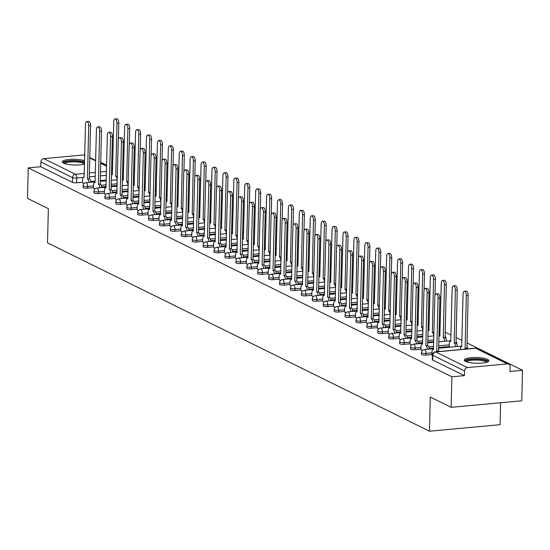 <?xml version="1.0" encoding="UTF-8"?>
<svg xmlns="http://www.w3.org/2000/svg" width="550" height="550" viewBox="0 0 550 550"><rect width="100%" height="100%" fill="white"/><g stroke="black" fill="none" stroke-linecap="round" stroke-linejoin="round"><path stroke-width="0.82" d="M421.451 354.303A3.156 0.736 1.4 0 0 421.781 354.647A3.156 0.736 1.4 0 0 426.002 355.073L426.044 353.389A3.156 0.736 -178.6 0 1 421.822 352.956A3.156 0.736 -178.6 0 1 421.493 352.619L421.451 354.303M410.534 348.92A3.156 0.736 1.4 0 0 410.864 349.257A3.156 0.736 1.4 0 0 415.085 349.69L415.126 348.006A3.156 0.736 -178.6 0 1 410.905 347.572A3.156 0.736 -178.6 0 1 410.575 347.236L410.534 348.92M399.616 343.537A3.156 0.736 1.4 0 0 399.946 343.874A3.156 0.736 1.4 0 0 404.168 344.307L404.209 342.623A3.156 0.736 -178.6 0 1 399.987 342.189A3.156 0.736 -178.6 0 1 399.658 341.853L399.616 343.537M388.699 338.154A3.156 0.736 1.4 0 0 389.029 338.491A3.156 0.736 1.4 0 0 393.25 338.924L393.291 337.239A3.156 0.736 -178.6 0 1 389.07 336.806A3.156 0.736 -178.6 0 1 388.74 336.469L388.699 338.154M377.781 332.771A3.156 0.736 1.4 0 0 378.111 333.107A3.156 0.736 1.4 0 0 382.332 333.541L382.374 331.849A3.156 0.736 -178.6 0 1 378.152 331.423A3.156 0.736 -178.6 0 1 377.822 331.086L377.781 332.771M366.864 327.387A3.156 0.736 1.4 0 0 367.194 327.724A3.156 0.736 1.4 0 0 371.415 328.157L371.456 326.466A3.156 0.736 -178.6 0 1 367.235 326.04A3.156 0.736 -178.6 0 1 366.905 325.703L366.864 327.387M355.953 322.004A3.156 0.736 1.4 0 0 356.276 322.341A3.156 0.736 1.4 0 0 360.504 322.774L360.546 321.083A3.156 0.736 -178.6 0 1 356.317 320.657A3.156 0.736 -178.6 0 1 355.994 320.32L355.953 322.004M345.036 316.621A3.156 0.736 1.4 0 0 345.359 316.958A3.156 0.736 1.4 0 0 349.587 317.384L349.628 315.7A3.156 0.736 -178.6 0 1 345.4 315.274A3.156 0.736 -178.6 0 1 345.077 314.937L345.036 316.621M334.118 311.238A3.156 0.736 1.4 0 0 334.441 311.575A3.156 0.736 1.4 0 0 338.669 312.001L338.711 310.317A3.156 0.736 -178.6 0 1 334.482 309.891A3.156 0.736 -178.6 0 1 334.159 309.554L334.118 311.238M323.201 305.855A3.156 0.736 1.4 0 0 323.531 306.192A3.156 0.736 1.4 0 0 327.752 306.618L327.793 304.934A3.156 0.736 -178.6 0 1 323.572 304.507A3.156 0.736 -178.6 0 1 323.242 304.164L323.201 305.855M312.283 300.472A3.156 0.736 1.4 0 0 312.613 300.809A3.156 0.736 1.4 0 0 316.834 301.235L316.876 299.551A3.156 0.736 -178.6 0 1 312.654 299.118A3.156 0.736 -178.6 0 1 312.324 298.781L312.283 300.472M301.366 295.082A3.156 0.736 1.4 0 0 301.696 295.426A3.156 0.736 1.4 0 0 305.917 295.852L305.958 294.168A3.156 0.736 -178.6 0 1 301.737 293.734A3.156 0.736 -178.6 0 1 301.407 293.397L301.366 295.082M290.448 289.699A3.156 0.736 1.4 0 0 290.778 290.043A3.156 0.736 1.4 0 0 294.999 290.469L295.041 288.784A3.156 0.736 -178.6 0 1 290.819 288.351A3.156 0.736 -178.6 0 1 290.489 288.014L290.448 289.699M279.531 284.316A3.156 0.736 1.4 0 0 279.861 284.653A3.156 0.736 1.4 0 0 284.082 285.086L284.123 283.401A3.156 0.736 -178.6 0 1 279.902 282.968A3.156 0.736 -178.6 0 1 279.572 282.631L279.531 284.316M268.613 278.933A3.156 0.736 1.4 0 0 268.943 279.269A3.156 0.736 1.4 0 0 273.164 279.702L273.206 278.018A3.156 0.736 -178.6 0 1 268.984 277.585A3.156 0.736 -178.6 0 1 268.654 277.248L268.613 278.933M257.702 273.549A3.156 0.736 1.4 0 0 258.026 273.886A3.156 0.736 1.4 0 0 262.254 274.319L262.295 272.635A3.156 0.736 -178.6 0 1 258.067 272.202A3.156 0.736 -178.6 0 1 257.744 271.865L257.702 273.549M246.785 268.166A3.156 0.736 1.4 0 0 247.108 268.503A3.156 0.736 1.4 0 0 251.336 268.936L251.377 267.245A3.156 0.736 -178.6 0 1 247.149 266.819A3.156 0.736 -178.6 0 1 246.826 266.482L246.785 268.166M235.867 262.783A3.156 0.736 1.4 0 0 236.191 263.12A3.156 0.736 1.4 0 0 240.419 263.553L240.46 261.862A3.156 0.736 -178.6 0 1 236.232 261.436A3.156 0.736 -178.6 0 1 235.909 261.099L235.867 262.783M224.95 257.4A3.156 0.736 1.4 0 0 225.28 257.737A3.156 0.736 1.4 0 0 229.501 258.163L229.542 256.479A3.156 0.736 -178.6 0 1 225.321 256.053A3.156 0.736 -178.6 0 1 224.991 255.716L224.95 257.4M214.032 252.017A3.156 0.736 1.4 0 0 214.363 252.354A3.156 0.736 1.4 0 0 218.584 252.78L218.625 251.096A3.156 0.736 -178.6 0 1 214.404 250.669A3.156 0.736 -178.6 0 1 214.074 250.333L214.032 252.017M203.115 246.634A3.156 0.736 1.4 0 0 203.445 246.971A3.156 0.736 1.4 0 0 207.666 247.397L207.708 245.712A3.156 0.736 -178.6 0 1 203.486 245.286A3.156 0.736 -178.6 0 1 203.156 244.942L203.115 246.634M192.197 241.251A3.156 0.736 1.4 0 0 192.528 241.587A3.156 0.736 1.4 0 0 196.749 242.014L196.79 240.329A3.156 0.736 -178.6 0 1 192.569 239.903A3.156 0.736 -178.6 0 1 192.239 239.559L192.197 241.251M181.28 235.861A3.156 0.736 1.4 0 0 181.61 236.204A3.156 0.736 1.4 0 0 185.831 236.631L185.873 234.946A3.156 0.736 -178.6 0 1 181.651 234.513A3.156 0.736 -178.6 0 1 181.321 234.176L181.28 235.861M170.363 230.478A3.156 0.736 1.4 0 0 170.692 230.821A3.156 0.736 1.4 0 0 174.914 231.248L174.955 229.563A3.156 0.736 -178.6 0 1 170.734 229.13A3.156 0.736 -178.6 0 1 170.404 228.793L170.363 230.478M159.452 225.094A3.156 0.736 1.4 0 0 159.775 225.431A3.156 0.736 1.4 0 0 164.003 225.864L164.044 224.18A3.156 0.736 -178.6 0 1 159.816 223.747A3.156 0.736 -178.6 0 1 159.493 223.41L159.452 225.094M148.534 219.711A3.156 0.736 1.4 0 0 148.858 220.048A3.156 0.736 1.4 0 0 153.086 220.481L153.127 218.797A3.156 0.736 -178.6 0 1 148.899 218.364A3.156 0.736 -178.6 0 1 148.576 218.027L148.534 219.711M137.617 214.328A3.156 0.736 1.4 0 0 137.94 214.665A3.156 0.736 1.4 0 0 142.168 215.098L142.209 213.414A3.156 0.736 -178.6 0 1 137.981 212.981A3.156 0.736 -178.6 0 1 137.658 212.644L137.617 214.328M126.699 208.945A3.156 0.736 1.4 0 0 127.029 209.282A3.156 0.736 1.4 0 0 131.251 209.715L131.292 208.024A3.156 0.736 -178.6 0 1 127.071 207.597A3.156 0.736 -178.6 0 1 126.741 207.261L126.699 208.945M115.782 203.562A3.156 0.736 1.4 0 0 116.112 203.899A3.156 0.736 1.4 0 0 120.333 204.332L120.374 202.641A3.156 0.736 -178.6 0 1 116.153 202.214A3.156 0.736 -178.6 0 1 115.823 201.877L115.782 203.562M104.864 198.179A3.156 0.736 1.4 0 0 105.194 198.516A3.156 0.736 1.4 0 0 109.416 198.942L109.457 197.258A3.156 0.736 -178.6 0 1 105.236 196.831A3.156 0.736 -178.6 0 1 104.906 196.494L104.864 198.179M93.947 192.796A3.156 0.736 1.4 0 0 94.277 193.133A3.156 0.736 1.4 0 0 98.498 193.559L98.539 191.874A3.156 0.736 -178.6 0 1 94.318 191.448A3.156 0.736 -178.6 0 1 93.988 191.111L93.947 192.796M83.029 187.413A3.156 0.736 1.4 0 0 83.359 187.749A3.156 0.736 1.4 0 0 87.581 188.176L87.622 186.491A3.156 0.736 -178.6 0 1 83.401 186.065A3.156 0.736 -178.6 0 1 83.071 185.721L83.029 187.413M84.617 160.738A12.292 2.86 1.4 0 0 70.888 159.342A12.292 2.86 1.4 0 0 62.294 161.858A12.292 2.86 1.4 0 0 63.573 163.178A12.292 2.86 1.4 0 0 84.535 164.072M487.554 359.37A12.292 2.86 1.4 0 0 473.777 357.534A12.292 2.86 1.4 0 0 464.255 360.092A12.292 2.86 1.4 0 0 465.527 361.405A12.292 2.86 1.4 0 0 479.311 363.248A12.292 2.86 1.4 0 0 488.833 360.69A12.292 2.86 1.4 0 0 487.554 359.37M451.151 407.316L430.299 397.031L429.467 431.207L47.52 242.846L48.352 208.67L27.5 198.385L28.242 167.887L451.901 376.812L451.151 407.316L521.757 400.792L522.5 370.294L466.978 342.911M461.945 340.436L456.06 337.528M451.027 335.046L445.143 332.145M440.11 329.663L439.134 329.182M429.192 324.28L428.216 323.799M418.282 318.897L417.299 318.416M407.364 313.514L406.381 313.032M396.447 308.131L395.464 307.649M385.529 302.748L384.553 302.266M374.612 297.364L373.636 296.883M363.694 291.981L362.718 291.5M352.777 286.598L351.801 286.11M341.859 281.215L340.883 280.727M330.942 275.825L329.966 275.344M320.031 270.442L319.048 269.961M309.114 265.059L308.131 264.577M298.196 259.676L297.213 259.194M287.279 254.292L286.303 253.811M276.361 248.909L275.385 248.428M265.444 243.526L264.468 243.045M254.526 238.143L253.55 237.662M243.609 232.76L242.633 232.279M232.691 227.377L231.715 226.889M221.781 221.994L220.798 221.506M210.863 216.604L209.88 216.123M199.946 211.221L198.962 210.739M189.028 205.837L188.045 205.356M178.111 200.454L177.134 199.973M167.193 195.071L166.217 194.59M156.276 189.688L155.299 189.207M145.358 184.305L144.382 183.824M134.441 178.922L133.464 178.441M123.53 173.539L122.547 173.058M112.613 168.156L111.629 167.667M106.604 165.192L100.712 162.284M500.603 402.744L500.067 424.689L429.467 431.207M522.5 370.294L510.001 371.449L510.118 366.699A3.156 2.736 116.3 0 0 508.688 364.134A3.156 2.736 116.3 0 0 507.368 363.894L467.411 367.586A3.156 2.736 116.3 0 0 464.509 370.913L432.809 355.279A3.156 0.736 -178.6 0 1 432.486 354.936L432.369 359.693A3.156 0.736 -178.6 0 0 432.692 360.03L432.809 355.279A3.156 2.736 116.3 0 1 435.71 351.952L467.411 367.586M451.901 376.812L464.393 375.664L464.509 370.913M106.239 180.063L100.265 180.613M95.164 181.087L90.647 181.5M82.569 182.249L76.663 182.792L76.78 178.042A3.156 0.736 -178.6 0 1 72.559 177.616L40.858 161.982A3.156 2.736 -63.7 0 1 43.759 158.654L83.717 154.963A3.156 2.736 -63.7 0 1 84.755 155.086M40.858 161.982L40.741 166.733L28.242 167.887M93.473 188.169L94.896 188.973M104.39 193.552L105.813 194.356M115.301 198.935L116.731 199.739M126.218 204.318L127.648 205.123M137.136 209.701L138.559 210.506M148.053 215.084L149.476 215.889M158.971 220.468L160.394 221.279M169.888 225.851L171.311 226.662M180.806 231.234L182.229 232.045M191.723 236.624L193.146 237.428M202.641 242.007L204.064 242.811M213.551 247.39L214.981 248.194M224.469 252.773L225.899 253.577M235.386 258.156L236.809 258.961M246.304 263.539L247.727 264.344M257.221 268.923L258.644 269.727M268.139 274.306L269.562 275.11M279.056 279.689L280.479 280.493M289.974 285.072L291.397 285.883M300.891 290.455L302.314 291.266M311.802 295.838L313.232 296.649M322.719 301.228L324.149 302.032M333.637 306.611L335.06 307.416M344.554 311.994L345.978 312.799M355.472 317.377L356.895 318.182M366.389 322.761L367.812 323.565M377.307 328.144L378.73 328.948M388.224 333.527L389.647 334.331M399.142 338.91L400.565 339.714M410.053 344.293L411.482 345.104M420.97 349.676L422.4 350.488M431.888 355.059L432.472 355.451M431.901 354.53L426.002 355.073M449.226 346.534L438.687 347.511M433.586 347.978L429.069 348.397M420.984 349.147L415.085 349.69M433.744 341.577L427.769 342.127M422.668 342.595L418.151 343.014M410.066 343.764L404.168 344.307M422.826 336.194L416.852 336.744M411.751 337.212L407.234 337.631M399.149 338.381L393.25 338.924M411.909 330.811L405.934 331.361M400.833 331.829L396.316 332.248M388.238 332.991L382.332 333.541M400.991 325.421L395.017 325.978M389.916 326.446L385.399 326.865M377.321 327.607L371.415 328.157M390.074 320.038L384.099 320.595M378.998 321.062L374.488 321.482M366.403 322.224L360.504 322.774M379.156 314.655L373.182 315.205M368.087 315.679L363.571 316.099M355.486 316.841L349.587 317.384M368.239 309.272L362.271 309.822M357.17 310.296L352.653 310.716M344.568 311.458L338.669 312.001M357.321 303.889L351.354 304.439M346.252 304.913L341.736 305.326M333.651 306.075L327.752 306.618M346.411 298.506L340.436 299.056M335.335 299.53L330.818 299.942M322.733 300.692L316.834 301.235M335.493 293.123L329.519 293.673M324.418 294.147L319.901 294.559M311.816 295.309L305.917 295.852M324.576 287.739L318.601 288.289M313.5 288.764L308.983 289.176M300.898 289.926L294.999 290.469M313.658 282.356L307.684 282.906M302.582 283.374L298.066 283.793M289.988 284.543L284.082 285.086M302.741 276.973L296.766 277.523M291.665 277.991L287.148 278.41M279.07 279.159L273.164 279.702M291.823 271.59L285.849 272.14M280.748 272.607L276.231 273.027M268.153 273.769L262.254 274.319M280.906 266.2L274.931 266.757M269.837 267.224L265.32 267.644M257.235 268.386L251.336 268.936M269.988 260.817L264.021 261.374M258.919 261.841L254.403 262.261M246.317 263.003L240.419 263.553M259.071 255.434L253.103 255.984M248.002 256.458L243.485 256.877M235.4 257.62L229.501 258.163M248.16 250.051L242.186 250.601M237.084 251.075L232.567 251.494M224.482 252.237L218.584 252.78M237.242 244.667L231.268 245.218M226.167 245.692L221.65 246.104M213.565 246.854L207.666 247.397M226.325 239.284L220.351 239.834M215.249 240.309L210.732 240.721M202.647 241.471L196.749 242.014M215.407 233.901L209.433 234.451M204.332 234.926L199.815 235.338M191.737 236.087L185.831 236.631M204.49 228.518L198.516 229.068M193.414 229.542L188.897 229.955M180.819 230.704L174.914 231.248M193.572 223.135L187.598 223.685M182.497 224.153L177.98 224.572M169.902 225.321L164.003 225.864M182.655 217.752L176.681 218.302M171.586 218.769L167.069 219.189M158.984 219.938L153.086 220.481M171.738 212.369L165.77 212.919M160.669 213.386L156.152 213.806M148.067 214.548L142.168 215.098M160.82 206.979L154.853 207.536M149.751 208.003L145.234 208.423M137.149 209.165L131.251 209.715M149.909 201.596L143.935 202.153M138.834 202.62L134.317 203.039M126.232 203.782L120.333 204.332M138.992 196.212L133.017 196.769M127.916 197.237L123.399 197.656M115.314 198.399L109.416 198.942M128.074 190.829L122.1 191.379M116.999 191.854L112.482 192.273M104.397 193.016L98.498 193.559M117.157 185.446L111.183 185.996M106.081 186.471L101.564 186.883M93.486 187.633L87.581 188.176M82.555 182.786L83.978 183.59M464.393 375.664L432.692 360.03M40.741 166.733L72.442 182.366A3.156 0.736 1.4 0 0 76.663 182.792M88.859 182.394A3.156 1.375 -95.3 0 0 87.532 178.901L89.368 178.729A3.156 1.375 84.7 0 1 90.695 182.222M87.429 178.846L88.722 125.978A3.623 1.581 -95.3 0 0 86.776 121.571L88.612 121.399A3.623 1.581 84.7 0 1 90.558 125.806L89.265 178.681M86.776 121.571A3.623 1.581 -95.3 0 0 85.504 124.389L84.109 177.21A3.156 1.375 -95.3 0 0 83.744 177.134A3.156 1.375 -95.3 0 0 82.631 179.582L82.548 182.882M117.102 179.781A3.156 1.375 -95.3 0 0 115.775 176.296L116.964 123.365A3.623 1.581 -95.3 0 0 115.019 118.965A3.623 1.581 -95.3 0 0 113.747 121.777L112.344 174.604A3.156 1.375 -95.3 0 0 111.98 174.529A3.156 1.375 -95.3 0 0 111.458 174.845L111.458 174.838M115.019 118.965L116.854 118.793A3.623 1.581 84.7 0 1 118.8 123.2L118.408 139.267M117.384 176.083L115.672 176.241M99.777 187.777A3.156 1.375 -95.3 0 0 98.45 184.284L100.286 184.113A3.156 1.375 84.7 0 1 101.613 187.605M98.347 184.236L99.639 131.361A3.623 1.581 -95.3 0 0 97.694 126.954L99.529 126.789A3.623 1.581 84.7 0 1 101.475 131.189L100.183 184.064M97.694 126.954A3.623 1.581 -95.3 0 0 96.422 129.772L95.019 182.593A3.156 1.375 -95.3 0 0 94.655 182.518A3.156 1.375 -95.3 0 0 93.548 184.972L93.466 188.272M110.694 193.16A3.156 1.375 -95.3 0 0 109.368 189.667L111.203 189.502A3.156 1.375 84.7 0 1 112.53 192.988M109.264 189.619L110.557 136.744A3.623 1.581 -95.3 0 0 108.611 132.337L110.447 132.172A3.623 1.581 84.7 0 1 112.392 136.572L111.1 189.447M108.611 132.337A3.623 1.581 -95.3 0 0 107.339 135.156L105.937 187.976A3.156 1.375 -95.3 0 0 105.573 187.901A3.156 1.375 -95.3 0 0 104.466 190.355L104.383 193.655M63.958 163.35A10.643 2.475 -178.6 0 1 75.226 160.93A10.643 2.475 -178.6 0 1 84.562 162.779M84.329 164.127A9.852 2.296 1.4 0 0 75.157 161.872A9.852 2.296 1.4 0 0 64.756 163.653M84.583 161.996A12.217 2.846 1.4 0 0 75.329 160.566A12.217 2.846 1.4 0 0 62.604 162.525M465.912 361.584A10.643 2.475 -178.6 0 1 477.187 359.157A10.643 2.475 -178.6 0 1 487.101 362.099M486.289 362.361A9.852 2.296 1.4 0 0 477.118 360.106A9.852 2.296 1.4 0 0 466.716 361.886M488.489 361.336A12.217 2.846 1.4 0 0 477.29 358.793A12.217 2.846 1.4 0 0 464.564 360.752M128.019 185.171A3.156 1.375 -95.3 0 0 126.692 181.679L127.882 128.748A3.623 1.581 -95.3 0 0 125.936 124.348A3.623 1.581 -95.3 0 0 124.657 127.167L123.262 179.988A3.156 1.375 -95.3 0 0 122.897 179.912A3.156 1.375 -95.3 0 0 122.375 180.228M125.936 124.348L127.772 124.176A3.623 1.581 84.7 0 1 129.718 128.583L129.326 144.65M128.301 181.466L126.589 181.624M138.937 190.554A3.156 1.375 -95.3 0 0 137.61 187.062L138.799 134.138A3.623 1.581 -95.3 0 0 136.854 129.731A3.623 1.581 -95.3 0 0 135.575 132.55L134.179 185.371A3.156 1.375 -95.3 0 0 133.815 185.295A3.156 1.375 -95.3 0 0 133.292 185.611M136.854 129.731L138.689 129.559A3.623 1.581 84.7 0 1 140.635 133.966L140.236 150.033M139.219 186.849L137.507 187.007M121.612 198.543A3.156 1.375 -95.3 0 0 120.285 195.051L122.121 194.886A3.156 1.375 84.7 0 1 123.448 198.371M120.182 195.002L121.474 142.127A3.623 1.581 -95.3 0 0 119.529 137.72L121.364 137.555A3.623 1.581 84.7 0 1 123.31 141.955L122.017 194.831M119.529 137.72A3.623 1.581 -95.3 0 0 118.25 140.539L116.854 193.359A3.156 1.375 -95.3 0 0 116.49 193.284A3.156 1.375 -95.3 0 0 115.383 195.738L115.301 199.038M132.529 203.926A3.156 1.375 -95.3 0 0 131.203 200.434L133.038 200.269A3.156 1.375 84.7 0 1 134.365 203.754M131.099 200.386L132.392 147.51A3.623 1.581 -95.3 0 0 130.446 143.103L132.282 142.938A3.623 1.581 84.7 0 1 134.228 147.338L132.935 200.214M130.446 143.103A3.623 1.581 -95.3 0 0 129.167 145.922L127.772 198.742A3.156 1.375 -95.3 0 0 127.407 198.674A3.156 1.375 -95.3 0 0 126.301 201.121L126.218 204.421M143.447 209.309A3.156 1.375 -95.3 0 0 142.12 205.817L143.956 205.652A3.156 1.375 84.7 0 1 145.282 209.144M142.017 205.769L143.303 152.893A3.623 1.581 -95.3 0 0 141.364 148.493L143.199 148.321A3.623 1.581 84.7 0 1 145.138 152.721L143.853 205.597M141.364 148.493A3.623 1.581 -95.3 0 0 140.085 151.305L138.689 204.126A3.156 1.375 -95.3 0 0 138.325 204.057A3.156 1.375 -95.3 0 0 137.218 206.504L137.136 209.804M149.854 195.938A3.156 1.375 -95.3 0 0 148.528 192.445L149.71 139.521A3.623 1.581 -95.3 0 0 147.771 135.114A3.623 1.581 -95.3 0 0 146.493 137.933L145.097 190.754A3.156 1.375 -95.3 0 0 144.733 190.678A3.156 1.375 -95.3 0 0 144.203 190.994M147.771 135.114L149.607 134.942A3.623 1.581 84.7 0 1 151.546 139.349L151.154 155.416M150.136 192.232L148.417 192.39M160.765 201.321A3.156 1.375 -95.3 0 0 159.445 197.828L160.627 144.904A3.623 1.581 -95.3 0 0 158.689 140.498A3.623 1.581 -95.3 0 0 157.41 143.316L156.014 196.137A3.156 1.375 -95.3 0 0 155.65 196.061A3.156 1.375 -95.3 0 0 155.121 196.377M158.689 140.498L160.524 140.333A3.623 1.581 84.7 0 1 162.463 144.733L162.071 160.799M161.054 197.615L159.335 197.78M171.683 206.704A3.156 1.375 -95.3 0 0 170.356 203.211L171.545 150.287A3.623 1.581 -95.3 0 0 169.606 145.881A3.623 1.581 -95.3 0 0 168.328 148.699L166.932 201.52A3.156 1.375 -95.3 0 0 166.567 201.444A3.156 1.375 -95.3 0 0 166.038 201.761M169.606 145.881L171.442 145.716A3.623 1.581 84.7 0 1 173.381 150.116L172.989 166.183M171.971 203.005L170.252 203.163M154.364 214.692A3.156 1.375 -95.3 0 0 153.037 211.207L154.873 211.035A3.156 1.375 84.7 0 1 156.2 214.528M152.928 211.152L154.22 158.276A3.623 1.581 -95.3 0 0 152.281 153.876L154.117 153.704A3.623 1.581 84.7 0 1 156.056 158.111L154.763 210.98M152.281 153.876A3.623 1.581 -95.3 0 0 151.002 156.688L149.607 209.516A3.156 1.375 -95.3 0 0 149.243 209.44A3.156 1.375 -95.3 0 0 148.129 211.887L148.053 215.188M182.6 212.087A3.156 1.375 -95.3 0 0 181.273 208.594L182.462 155.671A3.623 1.581 -95.3 0 0 180.517 151.264A3.623 1.581 -95.3 0 0 179.245 154.083L177.849 206.903A3.156 1.375 -95.3 0 0 177.485 206.827A3.156 1.375 -95.3 0 0 176.956 207.144M180.517 151.264L182.353 151.099A3.623 1.581 84.7 0 1 184.298 155.499L183.906 171.566M182.882 208.388L181.17 208.546M165.275 220.076A3.156 1.375 -95.3 0 0 163.955 216.59L165.791 216.418A3.156 1.375 84.7 0 1 167.111 219.911M163.845 216.535L165.137 163.659A3.623 1.581 -95.3 0 0 163.199 159.259L165.034 159.088A3.623 1.581 84.7 0 1 166.973 163.494L165.681 216.363M163.199 159.259A3.623 1.581 -95.3 0 0 161.92 162.071L160.524 214.899A3.156 1.375 -95.3 0 0 160.16 214.823A3.156 1.375 -95.3 0 0 159.046 217.271L158.971 220.571M193.518 217.47A3.156 1.375 -95.3 0 0 192.191 213.978L193.38 161.054A3.623 1.581 -95.3 0 0 191.434 156.647A3.623 1.581 -95.3 0 0 190.163 159.466L188.767 212.286A3.156 1.375 -95.3 0 0 188.396 212.218A3.156 1.375 -95.3 0 0 187.873 212.527M191.434 156.647L193.27 156.482A3.623 1.581 84.7 0 1 195.216 160.882L194.824 176.949M193.799 213.771L192.087 213.929M176.192 225.459A3.156 1.375 -95.3 0 0 174.866 221.973L176.701 221.801A3.156 1.375 84.7 0 1 178.028 225.294M174.762 221.918L176.055 169.042A3.623 1.581 -95.3 0 0 174.116 164.642L175.952 164.471A3.623 1.581 84.7 0 1 177.891 168.877L176.598 221.753M174.116 164.642A3.623 1.581 -95.3 0 0 172.838 167.454L171.442 220.282A3.156 1.375 -95.3 0 0 171.078 220.206A3.156 1.375 -95.3 0 0 169.964 222.654L169.881 225.954M204.435 222.853A3.156 1.375 -95.3 0 0 203.108 219.361L204.298 166.437A3.623 1.581 -95.3 0 0 202.352 162.037A3.623 1.581 -95.3 0 0 201.08 164.849L199.678 217.669A3.156 1.375 -95.3 0 0 199.313 217.601A3.156 1.375 -95.3 0 0 198.791 217.91M202.352 162.037L204.188 161.865A3.623 1.581 84.7 0 1 206.133 166.265L205.741 182.332M204.717 219.154L203.005 219.312M187.11 230.849A3.156 1.375 -95.3 0 0 185.783 227.356L187.619 227.184A3.156 1.375 84.7 0 1 188.946 230.677M185.68 227.301L186.972 174.426A3.623 1.581 -95.3 0 0 185.027 170.026L186.863 169.854A3.623 1.581 84.7 0 1 188.808 174.261L187.516 227.136M185.027 170.026A3.623 1.581 -95.3 0 0 183.755 172.844L182.359 225.665A3.156 1.375 -95.3 0 0 181.995 225.589A3.156 1.375 -95.3 0 0 180.881 228.037L180.799 231.337M215.353 228.236A3.156 1.375 -95.3 0 0 214.026 224.744L215.215 171.82A3.623 1.581 -95.3 0 0 213.269 167.42A3.623 1.581 -95.3 0 0 211.998 170.232L210.595 223.059A3.156 1.375 -95.3 0 0 210.231 222.984A3.156 1.375 -95.3 0 0 209.708 223.293M213.269 167.42L215.105 167.248A3.623 1.581 84.7 0 1 217.051 171.655L216.659 187.715M215.634 224.538L213.923 224.696M198.028 236.232A3.156 1.375 -95.3 0 0 196.701 232.739L198.536 232.567A3.156 1.375 84.7 0 1 199.863 236.06M196.597 232.684L197.89 179.816A3.623 1.581 -95.3 0 0 195.944 175.409L197.78 175.237A3.623 1.581 84.7 0 1 199.726 179.644L198.433 232.519M195.944 175.409A3.623 1.581 -95.3 0 0 194.673 178.228L193.27 231.048A3.156 1.375 -95.3 0 0 192.906 230.972A3.156 1.375 -95.3 0 0 191.799 233.42L191.716 236.72M226.27 233.619A3.156 1.375 -95.3 0 0 224.943 230.134L226.133 177.203A3.623 1.581 -95.3 0 0 224.187 172.803A3.623 1.581 -95.3 0 0 222.908 175.615L221.512 228.442A3.156 1.375 -95.3 0 0 221.148 228.367A3.156 1.375 -95.3 0 0 220.626 228.683M224.187 172.803L226.022 172.631A3.623 1.581 84.7 0 1 227.968 177.038L227.576 193.105M226.552 229.921L224.84 230.079M208.945 241.615A3.156 1.375 -95.3 0 0 207.618 238.123L209.454 237.951A3.156 1.375 84.7 0 1 210.781 241.443M207.515 238.067L208.808 185.199A3.623 1.581 -95.3 0 0 206.862 180.792L208.697 180.62A3.623 1.581 84.7 0 1 210.643 185.027L209.351 237.903M206.862 180.792A3.623 1.581 -95.3 0 0 205.59 183.611L204.188 236.431A3.156 1.375 -95.3 0 0 203.823 236.356A3.156 1.375 -95.3 0 0 202.716 238.803L202.634 242.103M237.188 239.002A3.156 1.375 -95.3 0 0 235.861 235.517L237.05 182.586A3.623 1.581 -95.3 0 0 235.104 178.186A3.623 1.581 -95.3 0 0 233.826 180.998L232.43 233.826A3.156 1.375 -95.3 0 0 232.066 233.75A3.156 1.375 -95.3 0 0 231.543 234.066M235.104 178.186L236.94 178.014A3.623 1.581 84.7 0 1 238.886 182.421L238.487 198.488M237.469 235.304L235.758 235.462M219.863 246.998A3.156 1.375 -95.3 0 0 218.536 243.506L220.371 243.334A3.156 1.375 84.7 0 1 221.698 246.826M218.433 243.458L219.725 190.582A3.623 1.581 -95.3 0 0 217.779 186.175L219.615 186.01A3.623 1.581 84.7 0 1 221.561 190.41L220.268 243.286M217.779 186.175A3.623 1.581 -95.3 0 0 216.501 188.994L215.105 241.814A3.156 1.375 -95.3 0 0 214.741 241.739A3.156 1.375 -95.3 0 0 213.634 244.193L213.551 247.493M248.105 244.393A3.156 1.375 -95.3 0 0 246.778 240.9L247.961 187.969A3.623 1.581 -95.3 0 0 246.022 183.569A3.623 1.581 -95.3 0 0 244.743 186.388L243.347 239.209A3.156 1.375 -95.3 0 0 242.983 239.133A3.156 1.375 -95.3 0 0 242.454 239.449M246.022 183.569L247.857 183.397A3.623 1.581 84.7 0 1 249.796 187.804L249.404 203.871M248.387 240.687L246.668 240.845M230.78 252.381A3.156 1.375 -95.3 0 0 229.453 248.889L231.289 248.717A3.156 1.375 84.7 0 1 232.616 252.209M229.35 248.841L230.643 195.965A3.623 1.581 -95.3 0 0 228.697 191.558L230.532 191.393A3.623 1.581 84.7 0 1 232.478 195.793L231.186 248.669M228.697 191.558A3.623 1.581 -95.3 0 0 227.418 194.377L226.022 247.197A3.156 1.375 -95.3 0 0 225.658 247.122A3.156 1.375 -95.3 0 0 224.551 249.576L224.469 252.876M259.016 249.776A3.156 1.375 -95.3 0 0 257.696 246.283L258.878 193.359A3.623 1.581 -95.3 0 0 256.939 188.952A3.623 1.581 -95.3 0 0 255.661 191.771L254.265 244.592A3.156 1.375 -95.3 0 0 253.901 244.516A3.156 1.375 -95.3 0 0 253.371 244.833M256.939 188.952L258.775 188.781A3.623 1.581 84.7 0 1 260.714 193.188L260.322 209.254M259.304 246.07L257.586 246.228M241.697 257.764A3.156 1.375 -95.3 0 0 240.371 254.272L242.206 254.107A3.156 1.375 84.7 0 1 243.533 257.593M240.268 254.224L241.553 201.348A3.623 1.581 -95.3 0 0 239.614 196.941L241.45 196.776A3.623 1.581 84.7 0 1 243.389 201.176L242.103 254.052M239.614 196.941A3.623 1.581 -95.3 0 0 238.336 199.76L236.94 252.581A3.156 1.375 -95.3 0 0 236.576 252.505A3.156 1.375 -95.3 0 0 235.469 254.959L235.386 258.259M269.933 255.159A3.156 1.375 -95.3 0 0 268.606 251.666L269.796 198.742A3.623 1.581 -95.3 0 0 267.857 194.336A3.623 1.581 -95.3 0 0 266.578 197.154L265.183 249.975A3.156 1.375 -95.3 0 0 264.818 249.899A3.156 1.375 -95.3 0 0 264.289 250.216M267.857 194.336L269.692 194.164A3.623 1.581 84.7 0 1 271.631 198.571L271.239 214.637M270.222 251.453L268.503 251.611M252.615 263.147A3.156 1.375 -95.3 0 0 251.288 259.655L253.124 259.49A3.156 1.375 84.7 0 1 254.451 262.976M251.178 259.607L252.471 206.731A3.623 1.581 -95.3 0 0 250.532 202.324L252.367 202.159A3.623 1.581 84.7 0 1 254.306 206.559L253.014 259.435M250.532 202.324A3.623 1.581 -95.3 0 0 249.253 205.143L247.857 257.964A3.156 1.375 -95.3 0 0 247.493 257.895A3.156 1.375 -95.3 0 0 246.379 260.343L246.304 263.643M280.851 260.542A3.156 1.375 -95.3 0 0 279.524 257.049L280.713 204.126A3.623 1.581 -95.3 0 0 278.768 199.719A3.623 1.581 -95.3 0 0 277.496 202.538L276.1 255.358A3.156 1.375 -95.3 0 0 275.736 255.282A3.156 1.375 -95.3 0 0 275.206 255.599M278.768 199.719L280.603 199.547A3.623 1.581 84.7 0 1 282.549 203.954L282.157 220.021M281.132 256.836L279.421 256.994M263.526 268.531A3.156 1.375 -95.3 0 0 262.206 265.038L264.041 264.873A3.156 1.375 84.7 0 1 265.361 268.366M262.096 264.99L263.388 212.114A3.623 1.581 -95.3 0 0 261.449 207.714L263.285 207.542A3.623 1.581 84.7 0 1 265.224 211.942L263.931 264.818M261.449 207.714A3.623 1.581 -95.3 0 0 260.171 210.526L258.775 263.347A3.156 1.375 -95.3 0 0 258.411 263.278A3.156 1.375 -95.3 0 0 257.297 265.726L257.221 269.026M291.768 265.925A3.156 1.375 -95.3 0 0 290.441 262.433L291.631 209.509A3.623 1.581 -95.3 0 0 289.685 205.102A3.623 1.581 -95.3 0 0 288.413 207.921L287.018 260.741A3.156 1.375 -95.3 0 0 286.646 260.666A3.156 1.375 -95.3 0 0 286.124 260.982M289.685 205.102L291.521 204.937A3.623 1.581 84.7 0 1 293.466 209.337L293.074 225.404M292.05 262.226L290.338 262.384M274.443 273.914A3.156 1.375 -95.3 0 0 273.116 270.421L274.952 270.256A3.156 1.375 84.7 0 1 276.279 273.749M273.013 270.373L274.306 217.498A3.623 1.581 -95.3 0 0 272.367 213.097L274.202 212.926A3.623 1.581 84.7 0 1 276.141 217.333L274.849 270.201M272.367 213.097A3.623 1.581 -95.3 0 0 271.088 215.909L269.692 268.737A3.156 1.375 -95.3 0 0 269.328 268.661A3.156 1.375 -95.3 0 0 268.214 271.109L268.139 274.409M302.686 271.308A3.156 1.375 -95.3 0 0 301.359 267.816L302.548 214.892A3.623 1.581 -95.3 0 0 300.603 210.485A3.623 1.581 -95.3 0 0 299.331 213.304L297.928 266.124A3.156 1.375 -95.3 0 0 297.564 266.049A3.156 1.375 -95.3 0 0 297.041 266.365M300.603 210.485L302.438 210.32A3.623 1.581 84.7 0 1 304.384 214.72L303.992 230.787M302.968 267.609L301.256 267.768M285.361 279.297A3.156 1.375 -95.3 0 0 284.034 275.811L285.869 275.639A3.156 1.375 84.7 0 1 287.196 279.132M283.931 275.756L285.223 222.881A3.623 1.581 -95.3 0 0 283.278 218.481L285.113 218.309A3.623 1.581 84.7 0 1 287.059 222.716L285.766 275.584M283.278 218.481A3.623 1.581 -95.3 0 0 282.006 221.292L280.61 274.12A3.156 1.375 -95.3 0 0 280.246 274.044A3.156 1.375 -95.3 0 0 279.132 276.492L279.049 279.792M313.603 276.691A3.156 1.375 -95.3 0 0 312.276 273.199L313.466 220.275A3.623 1.581 -95.3 0 0 311.52 215.868A3.623 1.581 -95.3 0 0 310.248 218.687L308.846 271.507A3.156 1.375 -95.3 0 0 308.481 271.439A3.156 1.375 -95.3 0 0 307.959 271.748M311.52 215.868L313.356 215.703A3.623 1.581 84.7 0 1 315.301 220.103L314.909 236.17M313.885 272.993L312.173 273.151M296.278 284.68A3.156 1.375 -95.3 0 0 294.951 281.194L296.787 281.022A3.156 1.375 84.7 0 1 298.114 284.515M294.848 281.139L296.141 228.264A3.623 1.581 -95.3 0 0 294.195 223.864L296.031 223.692A3.623 1.581 84.7 0 1 297.976 228.099L296.684 280.968M294.195 223.864A3.623 1.581 -95.3 0 0 292.923 226.676L291.521 279.503A3.156 1.375 -95.3 0 0 291.156 279.428A3.156 1.375 -95.3 0 0 290.049 281.875L289.967 285.175M324.521 282.074A3.156 1.375 -95.3 0 0 323.194 278.582L324.383 225.658A3.623 1.581 -95.3 0 0 322.438 221.251A3.623 1.581 -95.3 0 0 321.159 224.07L319.763 276.891A3.156 1.375 -95.3 0 0 319.399 276.822A3.156 1.375 -95.3 0 0 318.876 277.131M322.438 221.251L324.273 221.086A3.623 1.581 84.7 0 1 326.219 225.486L325.827 241.553M324.803 278.376L323.091 278.534M307.196 290.07A3.156 1.375 -95.3 0 0 305.869 286.577L307.704 286.406A3.156 1.375 84.7 0 1 309.031 289.898M305.766 286.522L307.058 233.647A3.623 1.581 -95.3 0 0 305.113 229.247L306.948 229.075A3.623 1.581 84.7 0 1 308.894 233.482L307.601 286.357M305.113 229.247A3.623 1.581 -95.3 0 0 303.841 232.066L302.438 284.886A3.156 1.375 -95.3 0 0 302.074 284.811A3.156 1.375 -95.3 0 0 300.967 287.258L300.884 290.558M335.438 287.457A3.156 1.375 -95.3 0 0 334.111 283.965L335.301 231.041A3.623 1.581 -95.3 0 0 333.355 226.641A3.623 1.581 -95.3 0 0 332.076 229.453L330.681 282.281A3.156 1.375 -95.3 0 0 330.316 282.205A3.156 1.375 -95.3 0 0 329.794 282.514M333.355 226.641L335.191 226.469A3.623 1.581 84.7 0 1 337.136 230.876L336.738 246.936M335.72 283.759L334.008 283.917M318.113 295.453A3.156 1.375 -95.3 0 0 316.786 291.961L318.622 291.789A3.156 1.375 84.7 0 1 319.949 295.281M316.683 291.906L317.976 239.037A3.623 1.581 -95.3 0 0 316.03 234.63L317.866 234.458A3.623 1.581 84.7 0 1 319.811 238.865L318.519 291.741M316.03 234.63A3.623 1.581 -95.3 0 0 314.751 237.449L313.356 290.269A3.156 1.375 -95.3 0 0 312.991 290.194A3.156 1.375 -95.3 0 0 311.884 292.641L311.802 295.941M346.356 292.841A3.156 1.375 -95.3 0 0 345.029 289.355L346.211 236.424A3.623 1.581 -95.3 0 0 344.272 232.024A3.623 1.581 -95.3 0 0 342.994 234.836L341.598 287.664A3.156 1.375 -95.3 0 0 341.234 287.588A3.156 1.375 -95.3 0 0 340.704 287.904M344.272 232.024L346.108 231.853A3.623 1.581 84.7 0 1 348.047 236.259L347.655 252.326M346.637 289.142L344.919 289.3M329.031 300.836A3.156 1.375 -95.3 0 0 327.704 297.344L329.539 297.172A3.156 1.375 84.7 0 1 330.866 300.664M327.601 297.289L328.893 244.42A3.623 1.581 -95.3 0 0 326.947 240.013L328.783 239.841A3.623 1.581 84.7 0 1 330.729 244.248L329.436 297.124M326.947 240.013A3.623 1.581 -95.3 0 0 325.669 242.832L324.273 295.653A3.156 1.375 -95.3 0 0 323.909 295.577A3.156 1.375 -95.3 0 0 322.802 298.024L322.719 301.324M357.266 298.224A3.156 1.375 -95.3 0 0 355.946 294.738L357.129 241.808A3.623 1.581 -95.3 0 0 355.19 237.407A3.623 1.581 -95.3 0 0 353.911 240.219L352.516 293.047A3.156 1.375 -95.3 0 0 352.151 292.971A3.156 1.375 -95.3 0 0 351.622 293.288M355.19 237.407L357.026 237.236A3.623 1.581 84.7 0 1 358.964 241.643L358.572 257.709M357.555 294.525L355.836 294.683M339.948 306.219A3.156 1.375 -95.3 0 0 338.621 302.727L340.457 302.555A3.156 1.375 84.7 0 1 341.784 306.048M338.518 302.679L339.804 249.803A3.623 1.581 -95.3 0 0 337.865 245.396L339.701 245.224A3.623 1.581 84.7 0 1 341.639 249.631L340.354 302.507M337.865 245.396A3.623 1.581 -95.3 0 0 336.586 248.215L335.191 301.036A3.156 1.375 -95.3 0 0 334.826 300.96A3.156 1.375 -95.3 0 0 333.719 303.414L333.637 306.714M368.184 303.607A3.156 1.375 -95.3 0 0 366.864 300.121L368.046 247.191A3.623 1.581 -95.3 0 0 366.107 242.791A3.623 1.581 -95.3 0 0 364.829 245.609L363.433 298.43A3.156 1.375 -95.3 0 0 363.069 298.354A3.156 1.375 -95.3 0 0 362.539 298.671M366.107 242.791L367.943 242.619A3.623 1.581 84.7 0 1 369.882 247.026L369.49 263.093M368.473 299.908L366.754 300.066M350.866 311.603A3.156 1.375 -95.3 0 0 349.539 308.11L351.374 307.938A3.156 1.375 84.7 0 1 352.701 311.431M349.429 308.062L350.721 255.186A3.623 1.581 -95.3 0 0 348.782 250.779L350.618 250.614A3.623 1.581 84.7 0 1 352.557 255.014L351.264 307.89M348.782 250.779A3.623 1.581 -95.3 0 0 347.504 253.598L346.108 306.419A3.156 1.375 -95.3 0 0 345.744 306.343A3.156 1.375 -95.3 0 0 344.63 308.798L344.554 312.097M379.101 308.997A3.156 1.375 -95.3 0 0 377.774 305.504L378.964 252.581A3.623 1.581 -95.3 0 0 377.018 248.174A3.623 1.581 -95.3 0 0 375.746 250.992L374.351 303.813A3.156 1.375 -95.3 0 0 373.986 303.738A3.156 1.375 -95.3 0 0 373.457 304.054M377.018 248.174L378.854 248.002A3.623 1.581 84.7 0 1 380.799 252.409L380.408 268.476M379.383 305.291L377.671 305.449M361.776 316.986A3.156 1.375 -95.3 0 0 360.456 313.493L362.292 313.328A3.156 1.375 84.7 0 1 363.612 316.814M360.346 313.445L361.639 260.569A3.623 1.581 -95.3 0 0 359.7 256.163L361.536 255.998A3.623 1.581 84.7 0 1 363.474 260.397L362.182 313.273M359.7 256.163A3.623 1.581 -95.3 0 0 358.421 258.981L357.026 311.802A3.156 1.375 -95.3 0 0 356.661 311.726A3.156 1.375 -95.3 0 0 355.547 314.181L355.472 317.481M390.019 314.38A3.156 1.375 -95.3 0 0 388.692 310.887L389.881 257.964A3.623 1.581 -95.3 0 0 387.936 253.557A3.623 1.581 -95.3 0 0 386.664 256.376L385.268 309.196A3.156 1.375 -95.3 0 0 384.897 309.121A3.156 1.375 -95.3 0 0 384.374 309.437M387.936 253.557L389.771 253.385A3.623 1.581 84.7 0 1 391.717 257.792L391.325 273.859M390.301 310.674L388.589 310.832M372.694 322.369A3.156 1.375 -95.3 0 0 371.367 318.876L373.203 318.711A3.156 1.375 84.7 0 1 374.529 322.197M371.264 318.828L372.556 265.952A3.623 1.581 -95.3 0 0 370.618 261.546L372.453 261.381A3.623 1.581 84.7 0 1 374.392 265.781L373.099 318.656M370.618 261.546A3.623 1.581 -95.3 0 0 369.339 264.364L367.943 317.185A3.156 1.375 -95.3 0 0 367.579 317.116A3.156 1.375 -95.3 0 0 366.465 319.564L366.389 322.864M400.936 319.763A3.156 1.375 -95.3 0 0 399.609 316.271L400.799 263.347A3.623 1.581 -95.3 0 0 398.853 258.94A3.623 1.581 -95.3 0 0 397.581 261.759L396.179 314.579A3.156 1.375 -95.3 0 0 395.814 314.504A3.156 1.375 -95.3 0 0 395.292 314.82M398.853 258.94L400.689 258.768A3.623 1.581 84.7 0 1 402.634 263.175L402.243 279.242M401.218 316.058L399.506 316.216M383.611 327.752A3.156 1.375 -95.3 0 0 382.284 324.259L384.12 324.094A3.156 1.375 84.7 0 1 385.447 327.58M382.181 324.211L383.474 271.336A3.623 1.581 -95.3 0 0 381.528 266.929L383.364 266.764A3.623 1.581 84.7 0 1 385.309 271.164L384.017 324.039M381.528 266.929A3.623 1.581 -95.3 0 0 380.256 269.748L378.861 322.568A3.156 1.375 -95.3 0 0 378.496 322.499A3.156 1.375 -95.3 0 0 377.382 324.947L377.3 328.247M411.854 325.146A3.156 1.375 -95.3 0 0 410.527 321.654L411.716 268.73A3.623 1.581 -95.3 0 0 409.771 264.323A3.623 1.581 -95.3 0 0 408.499 267.142L407.096 319.962A3.156 1.375 -95.3 0 0 406.732 319.887A3.156 1.375 -95.3 0 0 406.209 320.203M409.771 264.323L411.606 264.158A3.623 1.581 84.7 0 1 413.552 268.558L413.16 284.625M412.136 321.447L410.424 321.606M394.529 333.135A3.156 1.375 -95.3 0 0 393.202 329.643L395.038 329.478A3.156 1.375 84.7 0 1 396.364 332.97M393.099 329.594L394.391 276.719A3.623 1.581 -95.3 0 0 392.446 272.319L394.281 272.147A3.623 1.581 84.7 0 1 396.227 276.554L394.934 329.423M392.446 272.319A3.623 1.581 -95.3 0 0 391.174 275.131L389.771 327.958A3.156 1.375 -95.3 0 0 389.407 327.882A3.156 1.375 -95.3 0 0 388.3 330.33L388.217 333.63M422.771 330.529A3.156 1.375 -95.3 0 0 421.444 327.037L422.634 274.113A3.623 1.581 -95.3 0 0 420.688 269.706A3.623 1.581 -95.3 0 0 419.409 272.525L418.014 325.346A3.156 1.375 -95.3 0 0 417.649 325.27A3.156 1.375 -95.3 0 0 417.127 325.586M420.688 269.706L422.524 269.541A3.623 1.581 84.7 0 1 424.469 273.941L424.078 290.008M423.053 326.831L421.341 326.989M405.446 338.518A3.156 1.375 -95.3 0 0 404.119 335.032L405.955 334.861A3.156 1.375 84.7 0 1 407.282 338.353M404.016 334.978L405.309 282.102A3.623 1.581 -95.3 0 0 403.363 277.702L405.199 277.53A3.623 1.581 84.7 0 1 407.144 281.937L405.852 334.806M403.363 277.702A3.623 1.581 -95.3 0 0 402.091 280.514L400.689 333.341A3.156 1.375 -95.3 0 0 400.324 333.266A3.156 1.375 -95.3 0 0 399.217 335.713L399.135 339.013M433.689 335.913A3.156 1.375 -95.3 0 0 432.362 332.42L433.551 279.496A3.623 1.581 -95.3 0 0 431.606 275.089A3.623 1.581 -95.3 0 0 430.327 277.908L428.931 330.729A3.156 1.375 -95.3 0 0 428.567 330.66A3.156 1.375 -95.3 0 0 428.044 330.969M431.606 275.089L433.441 274.924A3.623 1.581 84.7 0 1 435.387 279.324L434.988 295.391M433.971 332.214L432.259 332.372M416.364 343.901A3.156 1.375 -95.3 0 0 415.037 340.416L416.873 340.244A3.156 1.375 84.7 0 1 418.199 343.736M414.934 340.361L416.226 287.485A3.623 1.581 -95.3 0 0 414.281 283.085L416.116 282.913A3.623 1.581 84.7 0 1 418.062 287.32L416.769 340.189M414.281 283.085A3.623 1.581 -95.3 0 0 413.009 285.897L411.606 338.724A3.156 1.375 -95.3 0 0 411.242 338.649A3.156 1.375 -95.3 0 0 410.135 341.096L410.053 344.396M444.606 341.296A3.156 1.375 -95.3 0 0 443.279 337.803L444.462 284.879A3.623 1.581 -95.3 0 0 442.523 280.472A3.623 1.581 -95.3 0 0 441.244 283.291L439.849 336.112A3.156 1.375 -95.3 0 0 439.484 336.043A3.156 1.375 -95.3 0 0 438.955 336.353M442.523 280.472L444.359 280.308A3.623 1.581 84.7 0 1 446.297 284.707L445.115 337.638A3.156 1.375 84.7 0 1 446.442 341.124M445.005 337.583L443.169 337.755M427.281 349.291A3.156 1.375 -95.3 0 0 425.954 345.799L427.79 345.627A3.156 1.375 84.7 0 1 429.117 349.119M425.851 345.744L427.144 292.868A3.623 1.581 -95.3 0 0 425.198 288.468L427.034 288.296A3.623 1.581 84.7 0 1 428.979 292.703L427.687 345.579M425.198 288.468A3.623 1.581 -95.3 0 0 423.919 291.287L422.524 344.107A3.156 1.375 -95.3 0 0 422.159 344.032A3.156 1.375 -95.3 0 0 421.053 346.479L420.97 349.779M455.517 346.679A3.156 1.375 -95.3 0 0 454.197 343.186L455.379 290.262A3.623 1.581 -95.3 0 0 453.441 285.863A3.623 1.581 -95.3 0 0 452.162 288.674L450.766 341.495A3.156 1.375 -95.3 0 0 450.402 341.426A3.156 1.375 -95.3 0 0 449.288 343.874L449.212 347.174M453.441 285.863L455.276 285.691A3.623 1.581 84.7 0 1 457.215 290.091L456.033 343.021A3.156 1.375 84.7 0 1 457.353 346.514M455.922 342.966L454.087 343.138M437.408 351.684A3.156 1.375 -95.3 0 0 436.872 351.182L438.707 351.01A3.156 1.375 84.7 0 1 439.244 351.519M436.769 351.127L438.061 298.258A3.623 1.581 -95.3 0 0 436.116 293.851L437.951 293.679A3.623 1.581 84.7 0 1 439.897 298.086L438.604 350.962M436.116 293.851A3.623 1.581 -95.3 0 0 434.837 296.67L433.441 349.491A3.156 1.375 -95.3 0 0 433.077 349.415A3.156 1.375 -95.3 0 0 431.97 351.863L431.888 355.163M465.644 349.078A3.156 1.375 -95.3 0 0 465.114 348.576L466.297 295.646A3.623 1.581 -95.3 0 0 464.358 291.246A3.623 1.581 -95.3 0 0 463.079 294.058L461.684 346.885A3.156 1.375 -95.3 0 0 461.319 346.809A3.156 1.375 -95.3 0 0 460.206 349.257L460.199 349.58M464.358 291.246L466.194 291.074A3.623 1.581 84.7 0 1 468.132 295.481L466.95 348.404A3.156 1.375 84.7 0 1 467.479 348.906M466.84 348.349L465.004 348.521M507.368 363.894L475.668 348.26L435.71 351.952A3.156 1.375 -95.3 0 0 435.346 351.876A3.156 3.156 0 0 0 432.486 354.936M106.356 175.312L100.382 175.863M95.281 176.337L89.306 176.887M83.215 177.451L76.78 178.042A3.156 1.375 84.7 0 0 75.46 174.288L84.301 173.47M89.402 173.002L95.377 172.446M100.478 171.978L106.453 171.428M111.554 170.954L112.544 170.864M112.585 169.201L111.609 168.719M106.576 166.238L100.691 163.336M95.659 160.854L89.774 157.953M84.741 155.471L83.717 154.963M43.759 158.654L75.46 174.288A3.156 2.736 116.3 0 0 72.559 177.616L72.442 182.366M431.942 352.846L426.044 353.389A3.156 1.375 -95.3 0 0 424.717 349.635A3.156 1.375 84.7 0 0 424.353 349.559A3.156 3.156 0 0 0 421.493 352.619M449.268 344.85L438.728 345.826M433.627 346.294L428.656 346.754M421.025 347.462L415.126 348.006A3.156 1.375 -95.3 0 0 413.799 344.252A3.156 1.375 84.7 0 0 413.435 344.176A3.156 3.156 0 0 0 410.575 347.236M433.785 339.886L427.811 340.443M422.709 340.911L417.739 341.371M410.107 342.072L404.209 342.623A3.156 1.375 -95.3 0 0 402.882 338.862A3.156 1.375 84.7 0 0 402.518 338.793A3.156 3.156 0 0 0 399.658 341.853M422.868 334.503L416.893 335.06M411.792 335.528L406.821 335.988M399.19 336.689L393.291 337.239A3.156 1.375 -95.3 0 0 391.971 333.479A3.156 1.375 84.7 0 0 391.6 333.41A3.156 3.156 0 0 0 388.74 336.469M411.95 329.12L405.976 329.677M400.874 330.144L395.911 330.605M388.279 331.306L382.374 331.849A3.156 1.375 -95.3 0 0 381.054 328.096A3.156 1.375 84.7 0 0 380.689 328.02A3.156 3.156 0 0 0 377.822 331.086M401.033 323.737L395.058 324.287M389.957 324.761L384.993 325.222M377.362 325.923L371.456 326.466A3.156 1.375 -95.3 0 0 370.136 322.712A3.156 1.375 84.7 0 0 369.772 322.637A3.156 3.156 0 0 0 366.905 325.703M390.115 318.354L384.141 318.904M379.039 319.378L374.076 319.839M366.444 320.54L360.546 321.083A3.156 1.375 -95.3 0 0 359.219 317.329A3.156 1.375 84.7 0 0 358.854 317.254A3.156 3.156 0 0 0 355.994 320.32M379.197 312.971L373.223 313.521M368.129 313.995L363.158 314.449M355.527 315.157L349.628 315.7A3.156 1.375 -95.3 0 0 348.301 311.946A3.156 1.375 84.7 0 0 347.937 311.871A3.156 3.156 0 0 0 345.077 314.937M368.28 307.587L362.312 308.137M357.211 308.612L352.241 309.066M344.609 309.774L338.711 310.317A3.156 1.375 -95.3 0 0 337.384 306.563A3.156 1.375 84.7 0 0 337.019 306.488A3.156 3.156 0 0 0 334.159 309.554M357.362 302.204L351.395 302.754M346.294 303.229L341.323 303.683M333.692 304.391L327.793 304.934A3.156 1.375 -95.3 0 0 326.466 301.18A3.156 1.375 84.7 0 0 326.102 301.104A3.156 3.156 0 0 0 323.242 304.164M346.452 296.821L340.478 297.371M335.376 297.839L330.406 298.299M322.774 299.007L316.876 299.551A3.156 1.375 -95.3 0 0 315.549 295.797A3.156 1.375 84.7 0 0 315.184 295.721A3.156 3.156 0 0 0 312.324 298.781M335.534 291.438L329.56 291.988M324.459 292.456L319.488 292.916M311.857 293.624L305.958 294.168A3.156 1.375 -95.3 0 0 304.631 290.414A3.156 1.375 84.7 0 0 304.267 290.338A3.156 3.156 0 0 0 301.407 293.397M324.617 286.055L318.643 286.605M313.541 287.072L308.571 287.533M300.939 288.241L295.041 288.784A3.156 1.375 -95.3 0 0 293.721 285.031A3.156 1.375 84.7 0 0 293.349 284.955A3.156 3.156 0 0 0 290.489 288.014M313.699 280.665L307.725 281.222M302.624 281.689L297.66 282.15M290.029 282.851L284.123 283.401A3.156 1.375 -95.3 0 0 282.803 279.641A3.156 1.375 84.7 0 0 282.439 279.572A3.156 3.156 0 0 0 279.572 282.631M302.782 275.282L296.808 275.839M291.706 276.306L286.743 276.767M279.111 277.468L273.206 278.018A3.156 1.375 -95.3 0 0 271.886 274.257A3.156 1.375 84.7 0 0 271.521 274.189A3.156 3.156 0 0 0 268.654 277.248M291.864 269.899L285.89 270.456M280.789 270.923L275.825 271.384M268.194 272.085L262.295 272.635A3.156 1.375 -95.3 0 0 260.968 268.874A3.156 1.375 84.7 0 0 260.604 268.799A3.156 3.156 0 0 0 257.744 271.865M280.947 264.516L274.972 265.066M269.878 265.54L264.907 266.001M257.276 266.702L251.377 267.245A3.156 1.375 -95.3 0 0 250.051 263.491A3.156 1.375 84.7 0 0 249.686 263.416A3.156 3.156 0 0 0 246.826 266.482M270.029 259.132L264.062 259.683M258.961 260.157L253.99 260.618M246.359 261.319L240.46 261.862A3.156 1.375 -95.3 0 0 239.133 258.108A3.156 1.375 84.7 0 0 238.769 258.032A3.156 3.156 0 0 0 235.909 261.099M259.112 253.749L253.144 254.299M248.043 254.774L243.072 255.234M235.441 255.936L229.542 256.479A3.156 1.375 -95.3 0 0 228.216 252.725A3.156 1.375 84.7 0 0 227.851 252.649A3.156 3.156 0 0 0 224.991 255.716M248.201 248.366L242.227 248.916M237.126 249.391L232.155 249.844M224.524 250.553L218.625 251.096A3.156 1.375 -95.3 0 0 217.298 247.342A3.156 1.375 84.7 0 0 216.934 247.266A3.156 3.156 0 0 0 214.074 250.333M237.284 242.983L231.309 243.533M226.208 244.008L221.238 244.461M213.606 245.169L207.708 245.712A3.156 1.375 -95.3 0 0 206.381 241.959A3.156 1.375 84.7 0 0 206.016 241.883A3.156 3.156 0 0 0 203.156 244.942M226.366 237.6L220.392 238.15M215.291 238.624L210.32 239.078M202.689 239.786L196.79 240.329A3.156 1.375 -95.3 0 0 195.47 236.576A3.156 1.375 84.7 0 0 195.099 236.5A3.156 3.156 0 0 0 192.239 239.559M215.449 232.217L209.474 232.767M204.373 233.234L199.409 233.695M191.778 234.403L185.873 234.946A3.156 1.375 -95.3 0 0 184.553 231.192A3.156 1.375 84.7 0 0 184.188 231.117A3.156 3.156 0 0 0 181.321 234.176M204.531 226.834L198.557 227.384M193.456 227.851L188.492 228.312M180.861 229.02L174.955 229.563A3.156 1.375 -95.3 0 0 173.635 225.809A3.156 1.375 84.7 0 0 173.271 225.734A3.156 3.156 0 0 0 170.404 228.793M193.614 221.451L187.639 222.001M182.538 222.468L177.574 222.929M169.943 223.63L164.044 224.18A3.156 1.375 -95.3 0 0 162.718 220.419A3.156 1.375 84.7 0 0 162.353 220.351A3.156 3.156 0 0 0 159.493 223.41M182.696 216.061L176.722 216.617M171.627 217.085L166.657 217.546M159.026 218.247L153.127 218.797A3.156 1.375 -95.3 0 0 151.8 215.036A3.156 1.375 84.7 0 0 151.436 214.968A3.156 3.156 0 0 0 148.576 218.027M171.779 210.678L165.811 211.234M160.71 211.702L155.739 212.163M148.108 212.864L142.209 213.414A3.156 1.375 -95.3 0 0 140.882 209.653A3.156 1.375 84.7 0 0 140.518 209.577A3.156 3.156 0 0 0 137.658 212.644M160.861 205.294L154.894 205.844M149.792 206.319L144.822 206.779M137.191 207.481L131.292 208.024A3.156 1.375 -95.3 0 0 129.965 204.27A3.156 1.375 84.7 0 0 129.601 204.194A3.156 3.156 0 0 0 126.741 207.261M149.944 199.911L143.976 200.461M138.875 200.936L133.904 201.396M126.273 202.097L120.374 202.641A3.156 1.375 -95.3 0 0 119.047 198.887A3.156 1.375 84.7 0 0 118.683 198.811A3.156 3.156 0 0 0 115.823 201.877M139.033 194.528L133.059 195.078M127.958 195.553L122.987 196.013M115.356 196.714L109.457 197.258A3.156 1.375 -95.3 0 0 108.13 193.504A3.156 1.375 84.7 0 0 107.766 193.428A3.156 3.156 0 0 0 104.906 196.494M128.116 189.145L122.141 189.695M117.04 190.169L112.069 190.623M104.438 191.331L98.539 191.874A3.156 1.375 -95.3 0 0 97.213 188.121A3.156 1.375 84.7 0 0 96.848 188.045A3.156 3.156 0 0 0 93.988 191.111M117.198 183.762L111.224 184.312M106.123 184.786L101.152 185.24M93.527 185.948L87.622 186.491A3.156 1.375 -95.3 0 0 86.302 182.738A3.156 1.375 84.7 0 0 85.938 182.662A3.156 3.156 0 0 0 83.071 185.721M475.303 348.184A3.156 1.375 -95.3 0 1 475.668 348.26A3.156 2.736 -63.7 0 1 476.987 348.501A3.156 3.156 0 0 0 475.303 348.184L435.346 351.876M87.532 178.901L89.368 178.729M88.722 125.978L90.558 125.806M117.384 176.144L115.775 176.296M118.8 123.2L116.964 123.365M98.45 184.284L100.286 184.113M99.639 131.361L101.475 131.189M109.368 189.667L111.203 189.502M110.557 136.744L112.392 136.572M128.301 181.528L126.692 181.679M129.718 128.583L127.882 128.748M139.219 186.911L137.61 187.062M140.635 133.966L138.799 134.138M120.285 195.051L122.121 194.886M121.474 142.127L123.31 141.955M131.203 200.434L133.038 200.269M132.392 147.51L134.228 147.338M142.12 205.817L143.956 205.652M143.303 152.893L145.138 152.721M150.136 192.294L148.528 192.445M151.546 139.349L149.71 139.521M161.047 197.677L159.445 197.828M162.463 144.733L160.627 144.904M171.964 203.067L170.356 203.211M173.381 150.116L171.545 150.287M153.037 211.207L154.873 211.035M154.22 158.276L156.056 158.111M182.882 208.45L181.273 208.594M184.298 155.499L182.462 155.671M163.955 216.59L165.791 216.418M165.137 163.659L166.973 163.494M193.799 213.833L192.191 213.978M195.216 160.882L193.38 161.054M174.866 221.973L176.701 221.801M176.055 169.042L177.891 168.877M204.717 219.216L203.108 219.361M206.133 166.265L204.298 166.437M185.783 227.356L187.619 227.184M186.972 174.426L188.808 174.261M215.634 224.599L214.026 224.744M217.051 171.655L215.215 171.82M196.701 232.739L198.536 232.567M197.89 179.816L199.726 179.644M226.552 229.982L224.943 230.134M227.968 177.038L226.133 177.203M207.618 238.123L209.454 237.951M208.808 185.199L210.643 185.027M237.469 235.366L235.861 235.517M238.886 182.421L237.05 182.586M218.536 243.506L220.371 243.334M219.725 190.582L221.561 190.41M248.387 240.749L246.778 240.9M249.796 187.804L247.961 187.969M229.453 248.889L231.289 248.717M230.643 195.965L232.478 195.793M259.298 246.132L257.696 246.283M260.714 193.188L258.878 193.359M240.371 254.272L242.206 254.107M241.553 201.348L243.389 201.176M270.215 251.515L268.606 251.666M271.631 198.571L269.796 198.742M251.288 259.655L253.124 259.49M252.471 206.731L254.306 206.559M281.132 256.898L279.524 257.049M282.549 203.954L280.713 204.126M262.206 265.038L264.041 264.873M263.388 212.114L265.224 211.942M292.05 262.288L290.441 262.433M293.466 209.337L291.631 209.509M273.116 270.421L274.952 270.256M274.306 217.498L276.141 217.333M302.968 267.671L301.359 267.816M304.384 214.72L302.548 214.892M284.034 275.811L285.869 275.639M285.223 222.881L287.059 222.716M313.885 273.054L312.276 273.199M315.301 220.103L313.466 220.275M294.951 281.194L296.787 281.022M296.141 228.264L297.976 228.099M324.803 278.438L323.194 278.582M326.219 225.486L324.383 225.658M305.869 286.577L307.704 286.406M307.058 233.647L308.894 233.482M335.72 283.821L334.111 283.965M337.136 230.876L335.301 231.041M316.786 291.961L318.622 291.789M317.976 239.037L319.811 238.865M346.637 289.204L345.029 289.355M348.047 236.259L346.211 236.424M327.704 297.344L329.539 297.172M328.893 244.42L330.729 244.248M357.548 294.587L355.946 294.738M358.964 241.643L357.129 241.808M338.621 302.727L340.457 302.555M339.804 249.803L341.639 249.631M368.466 299.97L366.864 300.121M369.882 247.026L368.046 247.191M349.539 308.11L351.374 307.938M350.721 255.186L352.557 255.014M379.383 305.353L377.774 305.504M380.799 252.409L378.964 252.581M360.456 313.493L362.292 313.328M361.639 260.569L363.474 260.397M390.301 310.736L388.692 310.887M391.717 257.792L389.881 257.964M371.367 318.876L373.203 318.711M372.556 265.952L374.392 265.781M401.218 316.119L399.609 316.271M402.634 263.175L400.799 263.347M382.284 324.259L384.12 324.094M383.474 271.336L385.309 271.164M412.136 321.502L410.527 321.654M413.552 268.558L411.716 268.73M393.202 329.643L395.038 329.478M394.391 276.719L396.227 276.554M423.053 326.893L421.444 327.037M424.469 273.941L422.634 274.113M404.119 335.032L405.955 334.861M405.309 282.102L407.144 281.937M433.971 332.276L432.362 332.42M435.387 279.324L433.551 279.496M415.037 340.416L416.873 340.244M416.226 287.485L418.062 287.32M445.115 337.638L443.279 337.803M446.297 284.707L444.462 284.879M425.954 345.799L427.79 345.627M427.144 292.868L428.979 292.703M456.033 343.021L454.197 343.186M457.215 290.091L455.379 290.262M436.872 351.182L438.707 351.01M438.061 298.258L439.897 298.086M466.95 348.404L465.114 348.576M468.132 295.481L466.297 295.646M85.938 182.662L95.15 181.809M100.251 181.342L106.219 180.792M111.32 180.317L117.294 179.768M122.396 179.293L123.386 179.204M96.848 188.045L106.067 187.192M111.169 186.725L117.136 186.175M122.238 185.701L128.212 185.151M133.313 184.676L134.303 184.587M107.766 193.428L116.978 192.576M122.079 192.108L128.054 191.558M133.155 191.084L139.129 190.534M144.231 190.066L145.221 189.97M118.683 198.811L127.896 197.966M132.997 197.491L138.971 196.941M144.072 196.467L150.047 195.917M155.148 195.449L156.138 195.353M129.601 204.194L138.813 203.349M143.914 202.874L149.889 202.324M154.99 201.85L160.964 201.3M166.066 200.833L167.056 200.736M140.518 209.577L149.731 208.732M154.832 208.258L160.806 207.708M165.907 207.24L171.875 206.683M176.976 206.216L177.973 206.119M151.436 214.968L160.648 214.115M165.749 213.641L171.724 213.091M176.825 212.623L182.792 212.066M187.894 211.599L188.891 211.509M162.353 220.351L171.566 219.498M176.667 219.024L182.641 218.474M187.742 218.006L193.71 217.449M198.811 216.982L199.808 216.893M173.271 225.734L182.483 224.881M187.584 224.414L193.552 223.857M198.653 223.389L204.627 222.839M209.729 222.365L210.726 222.276M184.188 231.117L193.401 230.264M198.502 229.797L204.469 229.24M209.571 228.772L215.545 228.222M220.646 227.748L221.636 227.659M195.099 236.5L204.318 235.647M209.419 235.18L215.387 234.623M220.488 234.156L226.462 233.606M231.564 233.131L232.554 233.042M206.016 241.883L215.229 241.031M220.33 240.563L226.304 240.013M231.406 239.539L237.38 238.989M242.481 238.514L243.471 238.425M216.934 247.266L226.146 246.414M231.248 245.946L237.222 245.396M242.323 244.922L248.298 244.372M253.399 243.897L254.389 243.808M227.851 252.649L237.064 251.797M242.165 251.329L248.139 250.779M253.241 250.305L259.215 249.755M264.316 249.288L265.306 249.191M238.769 258.032L247.981 257.187M253.083 256.712L259.057 256.163M264.158 255.688L270.126 255.138M275.227 254.671L276.224 254.574M249.686 263.416L258.899 262.57M264 262.096L269.974 261.546M275.076 261.071L281.043 260.521M286.144 260.054L287.141 259.957M260.604 268.799L269.816 267.953M274.918 267.479L280.892 266.929M285.993 266.454L291.961 265.904M297.062 265.437L298.059 265.341M271.521 274.189L280.734 273.336M285.835 272.862L291.803 272.312M296.904 271.844L302.878 271.288M307.979 270.82L308.976 270.731M282.439 279.572L291.651 278.719M296.752 278.245L302.72 277.695M307.821 277.228L313.796 276.671M318.897 276.203L319.887 276.114M293.349 284.955L302.569 284.103M307.67 283.628L313.637 283.078M318.739 282.611L324.713 282.061M329.814 281.586L330.804 281.497M304.267 290.338L313.479 289.486M318.581 289.018L324.555 288.461M329.656 287.994L335.631 287.444M340.732 286.969L341.722 286.88M315.184 295.721L324.397 294.869M329.498 294.401L335.472 293.844M340.574 293.377L346.548 292.827M351.649 292.353L352.639 292.263M326.102 301.104L335.314 300.252M340.416 299.784L346.39 299.234M351.491 298.76L357.466 298.21M362.567 297.736L363.557 297.646M337.019 306.488L346.232 305.635M351.333 305.168L357.308 304.618M362.409 304.143L368.376 303.593M373.478 303.119L374.474 303.029M347.937 311.871L357.149 311.018M362.251 310.551L368.225 310.001M373.326 309.526L379.294 308.976M384.395 308.502L385.392 308.413M358.854 317.254L368.067 316.408M373.168 315.934L379.143 315.384M384.244 314.909L390.211 314.359M395.312 313.892L396.309 313.796M369.772 322.637L378.984 321.791M384.086 321.317L390.06 320.767M395.154 320.293L401.129 319.743M406.23 319.275L407.227 319.179M380.689 328.02L389.902 327.174M395.003 326.7L400.971 326.15M406.072 325.676L412.046 325.126M417.147 324.658L418.138 324.562M391.6 333.41L400.819 332.558M405.921 332.083L411.888 331.533M416.989 331.066L422.964 330.509M428.065 330.041L429.055 329.945M445.919 338.319A3.156 3.156 0 0 0 445.046 336.057M402.518 338.793L411.737 337.941M416.831 337.466L422.806 336.916M427.907 336.449L433.881 335.892M438.982 335.424L439.973 335.335M456.837 343.702A3.156 3.156 0 0 0 455.964 341.44M413.435 344.176L422.647 343.324M427.749 342.849L433.723 342.299M438.824 341.832L450.89 340.718M467.754 348.886A3.156 3.156 0 0 0 466.881 346.823M424.353 349.559L433.565 348.707M438.666 348.239L461.808 346.101M508.688 364.134L476.987 348.501M112.592 168.795L111.616 168.307M106.59 165.832L100.698 162.924M95.672 160.449L89.781 157.541M83.744 177.134L84.212 177.093M112.454 174.488L111.98 174.529M94.655 182.518L95.129 182.476M105.573 187.901L106.047 187.859M123.372 179.871L122.897 179.912M134.289 185.254L133.815 185.295M116.49 193.284L116.964 193.242M127.407 198.674L127.882 198.626M138.325 204.057L138.799 204.009M145.207 190.637L144.733 190.678M156.124 196.02L155.65 196.061M167.042 201.403L166.567 201.444M149.243 209.44L149.717 209.392M177.952 206.786L177.485 206.827M160.16 214.823L160.634 214.775M188.87 212.169L188.396 212.218M171.078 220.206L171.552 220.165M199.788 217.553L199.313 217.601M181.995 225.589L182.462 225.548M210.705 222.936L210.231 222.984M192.906 230.972L193.38 230.931M221.623 228.319L221.148 228.367M203.823 236.356L204.298 236.314M232.54 233.709L232.066 233.75M214.741 241.739L215.215 241.697M243.458 239.092L242.983 239.133M225.658 247.122L226.133 247.081M254.375 244.475L253.901 244.516M236.576 252.505L237.05 252.464M265.293 249.858L264.818 249.899M247.493 257.895L247.968 257.847M276.203 255.241L275.736 255.282M258.411 263.278L258.885 263.23M287.121 260.624L286.646 260.666M269.328 268.661L269.803 268.613M298.038 266.007L297.564 266.049M280.246 274.044L280.713 273.996M308.956 271.391L308.481 271.439M291.156 279.428L291.631 279.386M319.873 276.774L319.399 276.822M302.074 284.811L302.548 284.769M330.791 282.157L330.316 282.205M312.991 290.194L313.466 290.153M341.708 287.54L341.234 287.588M323.909 295.577L324.383 295.536M352.626 292.93L352.151 292.971M334.826 300.96L335.301 300.919M363.543 298.313L363.069 298.354M345.744 306.343L346.218 306.302M374.461 303.696L373.986 303.738M356.661 311.726L357.136 311.685M385.371 309.079L384.897 309.121M367.579 317.116L368.053 317.068M396.289 314.462L395.814 314.504M378.496 322.499L378.964 322.451M407.206 319.846L406.732 319.887M389.407 327.882L389.881 327.834M418.124 325.229L417.649 325.27M400.324 333.266L400.799 333.218M429.041 330.612L428.567 330.66M411.242 338.649L411.716 338.607M439.959 335.995L439.484 336.043M422.159 344.032L422.634 343.991M450.876 341.378L450.402 341.426M433.077 349.415L433.551 349.374M461.794 346.761L461.319 346.809"/></g></svg>
